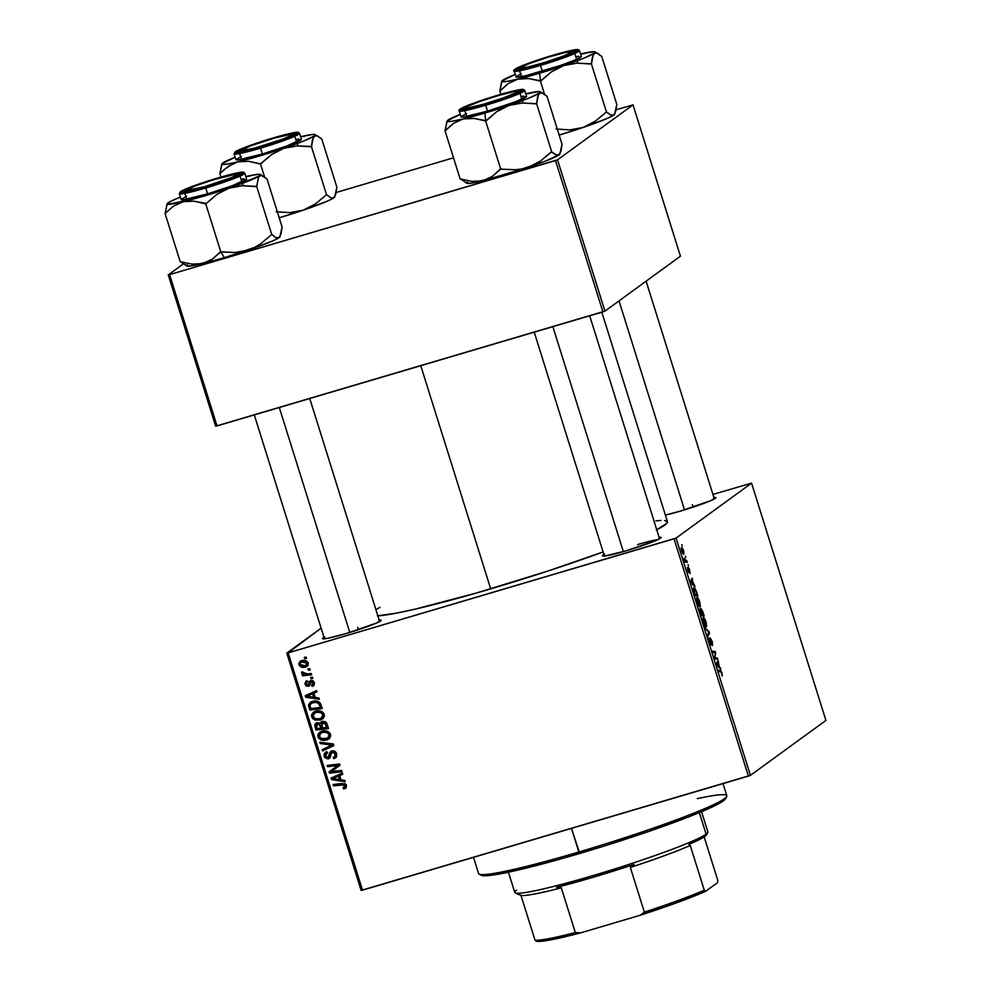 <?xml version="1.0" encoding="UTF-8"?>
<svg xmlns="http://www.w3.org/2000/svg" width="991" height="991" viewBox="0 0 991 991"><rect width="100%" height="100%" fill="white"/><g stroke="black" fill="none" stroke-linecap="round" stroke-linejoin="round"><path stroke-width="1.49" d="M657.987 539.6A28.912 2.143 -17.4 0 0 637.597 544.567A28.912 2.143 162.6 0 1 657.987 539.6M659.114 537.32A30.721 2.279 162.6 0 1 661.047 537.704A30.721 2.279 162.6 0 1 626.139 550.798L604.708 556.05L602.441 555.84L604.646 554.242M379.181 620.056A30.721 2.279 162.6 0 1 381.101 620.44A30.721 2.279 162.6 0 1 346.193 633.534L327.501 638.353L322.509 638.576L324.701 636.978M713.892 497.47A30.721 2.279 162.6 0 1 715.812 497.854A30.721 2.279 162.6 0 1 680.904 510.947L665.395 515.097A30.721 2.279 162.6 0 0 680.904 510.947L710.956 500.566L715.849 497.717L713.582 497.507M693.13 507.119L692.375 504.716L693.13 507.119M358.408 629.719L357.664 627.303L358.408 629.719M377.856 615.832A155.389 11.52 -17.4 0 0 490.694 588.865L420.766 365.704L490.694 588.865A155.389 11.52 -17.4 0 0 603.11 551.95L548.568 570.828L476.572 592.977L414.634 609.279L396.115 613.218L377.385 615.857M751.562 483.15L825.924 720.432L750.422 775.358L676.06 538.088L751.562 483.15L712.938 494.422L751.562 483.15L676.06 538.088L288.146 652.883L362.508 890.153L748.403 776.102L674.041 538.819L676.06 538.088L750.422 775.358L825.924 720.432L751.562 483.15M688.064 564.672L688.448 565.923L688.064 564.672M685.413 556.236L685.809 557.487L685.413 556.236M699.77 601.946L698.073 598.316L696.784 597.672L696.574 600.695L698.519 605.897L699.77 606.926L700.352 606.319L699.77 601.946C698.506 598.539 697.515 597.115 696.784 597.672L697.057 602.59L698.519 605.897L700.067 606.802L699.77 601.946M694.592 585.52L692.152 580.231L692.263 578.112L690.467 581.444L695.013 586.883L694.592 585.52L693.836 585.743L694.592 585.52L692.152 580.231L692.263 578.112L690.467 581.444L690.95 582.981L695.013 586.883L694.592 585.52M702.669 611.286L700.86 608.338L700.86 610.183L699.634 609.143L700.117 612.252L701.219 615.758L704.18 616.105L700.86 608.338L700.86 610.183L699.77 608.932L699.77 610.976L701.219 615.758L704.18 616.105L702.669 611.286M709.011 631.527L705.047 627.947L708.862 632.369L707.376 635.392L707.772 636.656L709.506 633.125L709.011 631.527L708.169 631.775L709.011 631.527L705.047 627.947L708.862 632.369L707.376 635.392L707.772 636.656L709.506 633.125L709.011 631.527M722.303 675.85L721.175 671.043L718.314 670.288L718.71 671.551L721.275 672.059L722.129 675.899L722.043 673.013L720.469 670.535L718.314 670.288L718.71 671.551L720.804 671.799L721.745 673.137L722.067 675.887M717.298 657.974L714.808 657.727L715.267 651.521L712.318 651.161L712.715 652.437L715.205 652.673L714.734 658.866L717.695 659.238L717.298 657.974L714.697 658.742L717.298 657.974L714.808 657.727L715.688 652.834L715.267 651.521L712.318 651.161L712.715 652.437L715.205 652.673L714.734 658.866L717.695 659.238L717.298 657.974M720.407 667.897L719.305 666.881L718.079 660.489L716.282 663.821L720.829 669.247L720.407 667.897L719.652 668.12L720.407 667.897L719.305 666.881L718.079 660.489L716.282 663.821L716.766 665.345L720.829 669.247L720.407 667.897M710.708 643.791L709.42 642.044L709.06 638.068L709.445 642.106L710.968 645.067L710.076 639.393L712.095 641.264L710.138 638.093L710.51 643.741L708.899 638.266L710.584 644.769L711.29 644.447L710.597 639.282L712.479 645.562L712.331 642.069L712.479 645.562L712.095 641.264L710.237 637.993L710.634 643.803M706.05 621.952L704.341 618.322L703.053 617.678L702.842 620.7L704.911 626.089L706.038 626.931L706.62 626.324L706.05 621.952C704.774 618.545 703.783 617.12 703.053 617.678L703.325 622.596L704.799 625.916L706.335 626.808L706.05 621.952M690.157 573.504L689.24 568.574L688.262 567.781L688.646 571.708L687.444 567.422L688.349 572.055L689.24 572.649L688.943 568.797L690.157 573.504L688.386 567.509L688.795 571.473L687.444 567.422L687.828 570.643L689.129 572.922L688.819 568.735L690.157 573.504M696.784 592.531L695.199 588.815L693.576 587.923L694.951 595.752L697.899 596.099L696.128 590.636L693.65 587.874L693.551 591.193L694.951 595.752L697.899 596.099L696.784 592.531M683.679 550.575L681.833 547.391L681.139 548.457L682.291 552.606L683.74 554.13L683.679 550.575L681.412 547.441L681.622 550.872C682.613 553.535 683.394 554.588 683.939 554.043L683.679 550.575M686.924 561.055L685.4 560.621L684.001 558.218L685.177 562.07L687.32 562.318L686.924 561.055L685.029 561.612L686.924 561.055L684.001 558.218L685.177 562.07L687.32 562.318L686.924 561.055M681.783 544.666L682.18 545.917L681.783 544.666M315.708 711.166L321.802 711.588L323.685 713.247L324.416 715.812L323.4 718.19L321.295 719.701L314.989 720.061L312.834 718.748L311.546 715.911L311.93 714.003L313.912 711.922L315.708 711.166L313.404 712.244L311.744 716.889L314.642 719.924L320.403 720.023L322.447 719.057L324.23 714.387C322.31 711.104 319.461 710.039 315.708 711.166M315.237 697.466L318.929 697.986L319.35 699.336L305.748 697.255L305.278 695.719L316.612 690.578L316.996 691.829L313.899 693.192L315.237 697.466L313.899 693.192L316.996 691.829L316.612 690.578L305.278 695.719L305.748 697.255L319.35 699.336L318.929 697.986L315.237 697.466M344.67 788.687L346.503 785.454L346.045 787.944L343.555 788.898L343.01 787.684L345.165 786.346L344.335 784.884L333.509 785.838L333.112 784.562L344.794 783.633L346.503 785.454L342.267 783.485L333.112 784.562L333.509 785.838L342.353 784.798L345.103 785.776L343.01 787.684L343.555 788.898L345.995 787.721L343.555 788.898L344.583 787.275L345.995 787.721L344.67 788.687L345.785 788.167M336.122 757.248L333.719 758.623L335.553 757.768L336.556 753.705C335.738 751.451 334.19 750.534 331.898 750.955L334.785 751.314L336.432 753.346L336.705 756.145L334.487 758.35L333.719 758.623L333.187 757.409L334.933 756.455L335.305 754.696L333.744 752.268L331.651 752.59L330.152 757.397L327.996 758.933L324.714 757.644L324.045 754.163L326.72 751.81L327.228 753.024L325.581 754.225L325.457 755.811L326.361 757.359L328.009 757.57L329.867 752.404L331.898 750.955L330.672 751.55L327.86 757.62L325.519 756.046L327.228 753.024L326.72 751.81L325.321 752.429L324.119 756.406L328.331 758.846L329.297 758.388M319.845 742.234L333.348 743.981L333.843 745.579L322.57 750.93L322.174 749.667L331.836 745.083L320.266 743.572L319.845 742.234L320.266 743.572L331.836 745.083L322.174 749.667L322.57 750.93L333.843 745.579L333.348 743.981L319.845 742.234M321.976 731.172L328.071 731.593L329.953 733.253L330.697 735.817L329.669 738.196L327.575 739.707L323.797 740.488L320.923 739.943L318.445 737.886L317.826 735.917L318.198 734.009L320.192 731.928L321.976 731.172L319.684 732.262L318.012 736.895L320.923 739.943L326.683 740.042L328.727 739.063L330.511 734.393C328.578 731.11 325.742 730.045 321.976 731.172M304.336 657.343L306.12 657.132L306.516 658.383L304.745 658.619L304.336 657.343L304.745 658.619L306.516 658.383L306.12 657.132L304.336 657.343M316.389 725.982L316.055 724.26L314.742 725.226L315.064 726.948L316.302 726.044L315.064 726.948L316.03 730.033L317.355 729.066L328.269 727.778L317.355 729.066L316.03 730.033L328.517 728.558L327.005 723.74L322.942 721.225L326.287 722.451L328.517 728.558L316.03 730.033L314.915 724.359L317.343 722.662L320.304 723.579L321.27 721.832M341.053 779.843L344.744 780.363L345.165 781.713L331.564 779.632L331.093 778.096L342.415 772.943L342.812 774.206L339.715 775.569L341.053 779.843L339.715 775.569L342.812 774.206L342.415 772.943L331.093 778.096L331.564 779.632L345.165 781.713L344.744 780.363L341.053 779.843M334.004 771.283L341.635 770.441L342.031 771.704L329.545 773.153L329.123 771.828L338.104 765.411L327.525 766.712L327.129 765.436L339.603 763.974L340.024 765.3L331.068 771.729L334.004 771.283L331.068 771.729L340.024 765.3L339.603 763.974L327.129 765.436L327.525 766.712L338.104 765.411L329.123 771.828L329.545 773.153L342.031 771.704L341.635 770.441L334.004 771.283M313.974 685.301L312.115 686.441L313.429 685.846L314.407 683.158L313.912 685.376L312.115 686.441L311.57 685.239L313.267 683.307L311.632 681.498L309.192 685.945L306.355 686.131L304.918 683.319L306.306 681.04L307.371 682.043L306.157 684.025L307.297 685.19L308.511 684.769L310.629 680.408L312.995 680.693L314.258 682.551L310.84 680.334L307.792 685.153L306.207 684.199L307.371 682.043L306.826 680.829L305.909 681.288M320.242 703.139L322.236 708.553L309.762 710.027L308.498 705.059L310.294 702.322L315.497 701.009L320.242 703.139C317.975 701.021 315.349 700.439 312.351 701.405L310.096 702.458L308.486 705.443L309.762 710.027L322.236 708.553L320.242 703.139M301.598 660.687L305.352 660.563L307.061 661.431L308.226 663.338L307.792 665.58L303.717 667.364L299.976 666.324L298.799 663.313L301.598 660.687L300 661.443L298.91 664.676C300.422 667.24 302.676 668.021 305.637 667.005L307.037 666.348L308.139 663.016C306.64 660.539 304.46 659.758 301.598 660.687M307.966 668.913L309.749 668.702L310.146 669.953L308.362 670.189L307.966 668.913L308.362 670.189L310.146 669.953L309.749 668.702L307.966 668.913M307.619 673.905L311.261 673.521L311.657 674.784L302.577 675.85L302.181 674.586L304.064 674.375L301.933 673.546L301.537 671.985L303.035 672.084L304.472 673.868L307.619 673.905L301.537 671.985L301.487 672.926L304.064 674.375L302.181 674.586L302.577 675.85L311.657 674.784L311.261 673.521L307.619 673.905M310.617 677.348L312.4 677.138L312.784 678.389L311.013 678.624L310.617 677.348L311.013 678.624L312.784 678.389L312.4 677.138L310.617 677.348M286.783 653.143L321.121 628.158L288.146 652.883L674.041 538.819L748.403 776.102L750.422 775.358L361.145 890.413L286.783 653.143L288.146 652.883L362.508 890.153L361.145 890.413L286.783 653.143M633.026 104.885L680.445 256.198L604.944 311.124L557.524 159.824L633.026 104.885L616.105 109.753L633.026 104.885L557.524 159.824L169.61 274.618L217.029 425.919L602.912 311.868L555.505 160.567L557.524 159.824L604.944 311.124L680.445 256.198L633.026 104.885M215.666 426.18L168.247 274.879L183.174 264.015L168.247 274.879L169.61 274.618L555.505 160.567L602.912 311.868L604.944 311.124L215.666 426.18L217.029 425.919L169.61 274.618L168.247 274.879L215.666 426.18M453.506 157.804L336.16 192.489L453.506 157.804M656.76 529.801A155.389 11.52 -17.4 0 0 667.451 521.675L601.81 312.19M378.872 620.093L381.139 620.304L376.246 623.153L346.193 633.534A30.721 2.279 162.6 0 1 322.645 638.761A30.721 2.279 162.6 0 1 324.007 637.349M658.817 537.357L660.502 537.271L660.539 538.2L656.191 540.417L626.139 550.798A30.721 2.279 162.6 0 1 602.578 556.025A30.721 2.279 162.6 0 1 603.94 554.613M655.844 520.882L660.972 520.436M664.552 520.473L667.488 521.91L666.819 523.298L656.376 529.999M375.911 609.651L379.987 607.334M306.281 657.628L304.745 658.619L306.281 657.628M322.224 721.374L320.304 723.579L321.629 722.612L320.304 723.579L315.757 723.306L314.742 725.226L316.513 722.91M316.724 722.662L316.265 725.561M323.177 722.03L325.358 721.671M318 723.38L319.622 722.947M320.985 728.137L317.083 728.596L316.414 726.453L318.668 723.046L316.736 724.297L320.217 723.48L319.213 724.21L320.341 726.106L321.58 725.201L320.341 726.106L320.985 728.137L322.211 727.233L320.985 728.137L319.213 724.21L316.414 724.619L317.083 728.596L320.985 728.137M320.539 723.244L318.668 723.046L317.343 724.012M326.658 727.468L322.434 727.964L321.604 725.313L323.908 721.671L321.914 722.947L325.469 723.913L326.696 723.021L325.469 723.913L325.915 725.127L327.154 724.223L325.915 725.127L326.658 727.468L327.885 726.576L326.658 727.468L324.875 723.12L321.703 723.12L322.434 727.964L326.658 727.468M325.172 721.621L322.583 722.625M329.346 738.53L326.683 740.042L327.996 739.075L322.236 738.976L320.923 739.943L322.025 738.877M319.288 735.966L318.012 736.895L319.288 735.966M320.031 732.213L319.263 735.694L320.39 731.816M321.753 738.741L325.122 739.521L328.901 738.741M319.337 733.501L319.152 734.95M321.728 732.436L327.451 731.358M330.548 734.43L328.913 737.267M327.736 731.432L323.561 731.507L322.248 732.46C325.172 731.519 327.451 732.262 329.086 734.703L327.848 738.06L321.518 738.679L319.412 736.524L320.638 733.229L323.561 731.507L320.638 733.229M329.086 734.703L330.288 733.836L329.086 734.703L327.067 732.622L323.19 732.238L320.415 733.402L319.275 735.83L320.836 738.32L324.54 739.125L328.132 737.824L329.086 734.703M327.848 738.06L330.548 734.529M333.756 745.294L322.57 750.93L323.896 749.964L323.586 748.985L323.896 749.964L333.756 745.294M331.799 743.981L333.162 744.117L331.836 745.083L333.162 744.117L330.437 743.82L329.111 744.774L330.437 743.82L321.592 742.618L320.266 743.572L321.542 742.445L331.39 743.931M334.896 756.344L333.187 757.409L333.719 758.623L335.045 757.657L334.648 756.752L335.045 757.657L336.531 757.025M334.45 751.141L332.394 752.181L335.144 754.04L336.358 753.16L335.144 754.04L334.822 756.579L333.571 757.31M334.822 756.579L336.147 755.613L336.469 753.073M329.892 757.805L328.331 758.846L330.474 756.666L331.465 752.813L332.79 751.847M331.465 752.813L332.394 752.181M328.331 758.846L329.644 757.88L327.141 757.681M325.395 755.476L324.119 756.406L325.395 755.476L325.605 752.64M325.382 755.204L326.522 751.562M327.575 752.479L326.956 753.098M329.185 756.653L327.86 757.62M328.764 756.839L330.09 755.873L330.647 753.358L329.322 754.312L331.415 751.128M331.737 750.794L329.73 756.381M330.895 752.231L330.647 753.358M327.03 757.62L330.028 757.756M333.719 751.215L334.636 751.166M336.63 753.73L336.259 755.489M345.97 786.259L344.075 787.498M345.661 786.433L346.416 784.822M346.28 784.922L345.103 785.776L346.28 784.922M345.103 783.77L342.353 784.798L343.679 783.831L334.834 784.872L333.509 785.838L334.685 784.377L345.277 783.794M344.781 780.487L332.889 778.666L331.564 779.632L332.889 778.666L344.781 780.487M332.852 778.53L332.518 777.452L332.852 778.53M342.713 773.872L339.715 775.569L342.713 773.872M339.802 775.495L332.679 778.653L339.802 775.495M334.685 777.724L335.379 777.786M339.455 779.558L332.679 778.653L338.377 776.151L339.455 779.558L340.681 778.666L339.455 779.558L338.377 776.151L332.679 778.653L339.455 779.558M335.838 766.823L330.449 770.862L330.858 772.187L341.784 770.924L330.858 772.187L329.545 773.153L330.858 772.187L330.449 770.862L329.123 771.828L335.515 767.071M339.43 764.457L334.847 765.882L336.172 764.916L328.851 765.746L327.525 766.712L328.69 765.263L339.43 764.457M335.317 768.843L331.068 771.729L335.317 768.843M306.826 680.829L305.104 684.459L306.108 683.728L305.104 684.459L308.374 686.354L309.675 685.413L308.374 686.354L310.654 682.031L312.797 680.557L311.323 681.548L313.168 682.811L314.11 682.118L311.57 685.239L312.115 686.441L313.441 685.475L312.983 684.484L314.172 685.227M314.42 683.22L311.57 685.239M310.654 682.031L311.323 681.56M310.939 681.746L311.979 681.077M308.374 686.354L309.118 686.007M306.281 682.849L306.665 680.891M308.052 681.399L307.371 682.043M308.461 684.831L307.792 685.153M309.96 683.592L310.22 682.601L308.895 683.567L310.22 682.601L310.79 680.458L309.465 681.424L310.877 680.322L309.465 681.424M313.664 683.963L314.283 683.443M306.293 682.935L306.752 680.78M310.072 683.27L310.914 680.272M318.966 698.11L307.074 696.289L305.748 697.255L307.074 696.289L318.966 698.11M307.037 696.153L306.702 695.075L307.037 696.153M316.897 691.495L313.899 693.192L316.897 691.495M313.986 693.118L306.863 696.277L313.986 693.118M308.87 695.348L309.564 695.422M313.639 697.181L306.863 696.277L312.561 693.774L313.639 697.181L314.865 696.289L313.639 697.181L312.561 693.774L306.863 696.277L313.639 697.181M322.001 707.772L311.075 709.06L309.762 710.027L310.926 708.577L322.001 707.772M310.072 706.112L308.82 707.029L310.072 706.112M310.146 706.063L309.811 704.477L308.486 705.443L310.815 702.024M311.025 701.814L309.886 703.721L310.022 705.666M312.239 702.532L315.225 701.43L318.978 701.863M318.173 701.578L313.998 701.715L312.673 702.681C316.129 701.566 318.532 702.631 319.882 705.852L320.39 707.463L321.617 706.571L320.39 707.463L310.815 708.59L309.96 705.134L311.001 703.437L313.998 701.715L311.001 703.437M319.882 705.852L321.109 704.96L319.882 705.852L318.21 703.152L315.485 702.322L311.323 703.226L309.948 705.332L310.815 708.59L320.39 707.463L319.882 705.852M323.078 718.512L320.403 720.023L321.728 719.07L315.968 718.971L314.642 719.924L315.757 718.871M313.02 715.948L311.744 716.889L313.02 715.948M313.007 715.713L314.122 711.811M315.485 718.735L318.854 719.516L322.62 718.735M313.763 712.207L313.069 715.923M313.069 713.495L312.871 714.945M315.46 712.43L316.971 711.6M321.468 711.427L317.293 711.488L315.968 712.455C318.904 711.513 321.183 712.256 322.818 714.697L321.58 718.054L320.068 718.76L315.249 718.673L313.131 716.518L314.358 713.21L317.293 711.488L321.183 711.352M324.268 714.424L323.995 715.762M323.834 716.059L322.645 717.261M317.293 711.488L314.358 713.21M322.818 714.697L324.02 713.83L322.818 714.697L320.799 712.616L316.922 712.232L314.135 713.396L313.007 715.824L314.568 718.314L318.272 719.119L321.864 717.818L322.818 714.697M321.58 718.054L324.28 714.523M307.619 665.803L305.637 667.005L306.962 666.051L302.503 666.039M299.926 663.933L298.91 664.676L299.926 663.933M300.112 663.227L300.756 660.997M302.28 665.952L305.042 666.398L308.164 665.518M301.128 660.638L300.149 663.375M300.323 661.703L300.124 662.347M304.051 666.386L305.042 666.398M302.106 661.517L306.12 660.811M308.325 663.45L307.582 664.329M306.046 660.811L301.982 661.938L307.061 663.326L305.117 665.803L300 664.404L300.731 662.521L303.308 660.985L300.731 662.521M307.061 663.326L307.99 662.645L307.061 663.326L305.662 662L303.37 661.703L300.781 662.483L299.926 663.97L300.892 665.543L303.704 666.063L306.244 665.308L307.061 663.326M306.33 665.234L308.263 663.586M309.91 669.198L308.362 670.189L309.91 669.198M311.409 674.004L303.903 674.896L302.577 675.85L303.754 674.413L311.409 674.004M304.708 673.917L304.064 674.375L304.708 673.917M302.676 672.059L301.487 672.926L302.676 672.059M312.549 677.633L311.013 678.624L312.549 677.633M712.665 652.289L715.267 651.521L712.665 652.289M714.486 656.5L715.143 656.302L714.486 656.5M714.461 658.024L715.477 657.714L714.461 658.024M717.199 662.124L718.475 661.74L717.199 662.124M716.741 662.967L717.967 662.607L716.741 662.967M718.586 667.092L719.305 666.881L718.586 667.092M718.822 666.386L716.543 664.664L717.757 662.979L716.543 663.338L717.757 662.979L718.822 666.386L718.079 666.609L718.822 666.386L716.827 664.577L717.757 662.979L718.822 666.386M718.562 671.105L720.469 670.535L718.562 671.105M708.268 633.484L709.506 633.125L708.268 633.484M705.951 625.556L704.229 624.925L703.424 618.954L702.656 619.177L704.118 619.078L705.666 621.815L706.162 625.21L704.663 624.801L703.424 618.954L705.741 622.063L705.951 625.556L704.812 625.928M703.424 618.954L702.656 619.152M702.086 614.631L700.86 614.618L699.646 610.345L700.711 610.642L702.086 614.631L700.971 614.965L702.086 614.631L701.17 614.531L700.179 610.183L702.086 614.631M703.437 614.792L701.009 615.101L702.433 614.68L700.773 609.738L701.789 610.047L703.437 614.792L701.133 615.473L703.437 614.792L702.433 614.68L701.244 609.601L703.437 614.792M691.384 579.747L692.659 579.363L691.384 579.747M690.925 580.59L692.152 580.231L690.925 580.59M692.771 584.727L693.502 584.504L692.771 584.727M693.006 584.021L691.049 583.08L691.805 582.857L690.727 582.287L691.495 581.457L690.554 581.742L691.941 580.602L690.727 580.961L691.941 580.602L693.006 584.021L692.263 584.232L693.006 584.021L691.012 582.2L691.941 580.602L693.006 584.021M694.022 589.125L695.546 590.264L697.156 594.786L694.902 594.526L694.022 589.125C694.679 588.555 695.558 589.905 696.661 593.175L697.156 594.786L694.864 595.467L697.156 594.786L694.592 594.612L693.551 591.193L694.022 589.125L693.254 589.36L694.183 589.05L693.254 589.323M699.683 605.551L697.961 604.919L697.156 598.948L696.388 599.171L697.85 599.06L699.398 601.81L699.894 605.204L698.395 604.795L697.156 598.948L699.473 602.045L699.683 605.551L698.531 605.922M697.156 598.948L696.388 599.146M683.567 552.78L681.61 550.835L681.808 548.692L681.176 548.878L682.514 548.927L683.468 550.723L683.567 552.78L681.858 550.773L681.808 548.692L683.468 550.723L683.517 552.817L682.564 553.114M684.917 561.253L686.057 560.906L684.917 561.253M681.808 548.692L681.176 548.853M473.487 857.351L478.554 873.554A130.094 9.65 -17.4 0 0 578.855 852A130.094 9.65 162.6 0 1 479.111 874.124L481.366 875.301A128.285 9.514 -17.4 0 0 579.723 853.474L571.46 828.402L578.855 852A130.094 9.65 -17.4 0 0 726.837 795.748L723.021 783.596M725.685 798.201L723.405 800.852L716.505 804.878L690.083 816.336L650.443 830.854L603.618 846.215L556.731 860.077L516.918 870.321L490.26 875.4L483.212 875.734L480.784 874.545M697.429 798.61A130.094 9.65 162.6 0 1 726.7 796.541A130.094 9.65 162.6 0 1 578.855 852L579.723 853.474A128.285 9.514 -17.4 0 0 725.523 798.783L726.7 796.541M576.242 854.23L579.723 853.474M272.129 138.455A30.721 2.279 162.6 0 1 295.776 133.55A30.721 2.279 162.6 0 1 260.868 146.643L237.766 151.97L237.183 151.685L239.376 150.099L250.141 145.665L282.708 135.519L295.814 133.413L287.291 137.761L260.868 146.643A30.721 2.279 162.6 0 1 237.32 151.871A30.721 2.279 162.6 0 1 272.129 138.455L272.129 138.455M241.358 156.454L235.883 159.65L238.422 159.873L262.367 154.001A34.326 2.552 -17.4 0 1 235.895 159.7L234.062 153.853L244.443 152.503L260.534 148.167L260.41 146.99C251.057 149.852 231.275 154.906 235.363 151.759C240.293 148.353 263.73 140.635 272.587 138.121L248.791 145.925L234.768 152.441L240.169 152.193L254.452 148.7L289.013 137.365L297.647 133.351L297.597 132.348L272.587 138.121C281.952 135.247 301.722 130.193 297.647 133.351C292.704 136.758 269.267 144.475 260.41 146.99L260.534 148.167A34.326 2.552 162.6 0 1 234.062 153.853L235.437 151.635C241.197 148.415 253.585 143.893 272.612 138.108C297.721 130.899 297.833 132.422 298.303 132.336L299.579 133.314A34.326 2.552 162.6 0 1 260.534 148.167L262.367 154.001L260.534 148.167L283.649 140.635L295.145 136.101L299.579 133.314L301.413 139.161A34.326 2.552 -17.4 0 1 262.367 154.001L286.944 145.95L301.425 139.211M334.599 196.565L333.843 197.791A48.881 3.63 -17.4 0 0 334.648 197.011L336.866 187.15L321.778 139.013L336.866 187.15L335.838 194.001L333.843 197.791L330.647 197.766L326.51 194.682L311.422 146.532L312.45 139.694L314.444 135.891L317.64 135.916L321.778 139.013L315.088 134.59A48.881 3.63 162.6 0 1 314.444 135.891L303.828 140.97L283.785 148.303L297.139 145.888L311.422 146.532L326.51 194.682L315.423 203.923L303.184 210.203L289.843 212.631L276.167 211.764L289.843 212.631L303.184 210.203L279.09 217.847M304.671 136.275L300.657 136.733M264.547 176.844L260.46 163.837L271.559 154.596L283.785 148.303L238.001 161.843L248.766 161.298L260.46 163.837L264.547 176.844M221.699 164.419L219.977 173.512A56.115 4.162 -17.4 0 0 220.336 173.487A56.115 4.162 162.6 0 1 219.977 173.512L228.376 166.228L238.001 161.843L248.766 161.298L259.976 163.949A56.115 4.162 -17.4 0 0 261.079 163.626L271.559 154.596L283.785 148.303A48.881 3.63 162.6 0 1 238.001 161.843A48.881 3.63 162.6 0 1 222.058 163.75L219.853 173.598L220.931 177.055L219.853 173.598L224.189 169.572L232.959 163.602L238.001 161.843L226.877 164.134L222.925 164.432L222.083 163.701L235.127 157.235A48.881 3.63 162.6 0 0 222.864 162.958L224.325 162.499M334.995 196.342L332.282 198.757L326.931 201.322L303.184 210.203A48.881 3.63 -17.4 0 0 333.843 197.791L330.647 197.766L326.634 194.583L315.423 203.923L303.184 210.203A48.881 3.63 -17.4 0 1 279.214 217.809M315.088 134.59A48.881 3.63 162.6 0 0 300.645 136.696L312.784 134.454L315.2 134.665L314.444 135.891A48.881 3.63 162.6 0 1 283.785 148.303L297.139 145.888L310.815 146.742A56.115 4.162 -17.4 0 0 311.546 146.445L313.292 137.34L315.918 135.433M298.886 138.988L295.826 139.471M260.46 163.837L261.079 163.626A56.115 4.162 162.6 0 1 259.976 163.949L260.46 163.837M311.422 146.532L311.546 146.445A56.115 4.162 162.6 0 1 310.815 146.742L311.422 146.532M222.058 163.75A48.881 3.63 162.6 0 1 222.864 162.958M258.577 147.312L258.577 147.027A27.104 2.007 162.6 0 1 240.664 150.496A27.104 2.007 162.6 0 1 274.42 138.083L291.379 134.231L292.196 134.788L291.119 135.532L282.571 139.198L253.919 148.316L240.714 150.756L250.426 145.912L274.42 138.083A27.104 2.007 162.6 0 1 292.246 134.33A27.104 2.007 162.6 0 1 258.577 147.027L258.577 147.312M209.844 185.367L209.782 185.106A27.104 2.007 162.6 0 1 185.887 190.346A27.104 2.007 162.6 0 1 213.672 179.693L194.855 186.06L186.048 190.656L204.79 186.593L232.105 177.352L237.518 174.527L236.304 174.094L213.672 179.693A27.104 2.007 162.6 0 1 237.468 174.181A27.104 2.007 162.6 0 1 209.782 185.106L209.844 185.367M349.798 632.456L279.301 407.512L349.798 632.456M279.834 236.415L279.066 237.642A48.881 3.63 -17.4 0 0 279.883 236.861L282.088 227.001L281.06 233.851L279.066 237.642L275.87 237.617L271.868 234.433L260.645 243.774L254.786 247.329L241.841 251.739L235.065 252.482L220.299 251.937L212.247 259.196L202.622 263.594A48.881 3.63 -17.4 0 0 224.325 257.697L220.857 251.801L224.325 257.697L202.622 263.594L191.87 264.126L180.164 261.599L165.076 213.449L173.598 206.078L183.224 201.693L193.988 201.148L206.301 203.477L216.794 194.434L229.02 188.154L242.374 185.726L256.657 186.382L258.515 177.191L261.153 175.283L267 178.863L282.088 227.001L267 178.863L260.323 174.441A48.881 3.63 162.6 0 1 259.679 175.741L234.656 186.209L193.381 199.08L168.148 204.282L167.318 203.551L169.659 201.842L180.35 197.085A48.881 3.63 162.6 0 0 168.098 202.808L169.56 202.35M217.363 178.306A30.721 2.279 162.6 0 1 241.011 173.4A30.721 2.279 162.6 0 1 206.103 186.494L182.988 191.82L182.406 191.523L184.611 189.938L195.363 185.515L227.942 175.357L241.048 173.264L228.091 179.284L206.103 186.494A30.721 2.279 162.6 0 1 182.555 191.721A30.721 2.279 162.6 0 1 217.363 178.306L217.363 178.306M186.581 196.305L181.118 199.488L183.645 199.724L207.59 193.852A34.326 2.552 -17.4 0 1 181.13 199.55L179.297 193.703L189.677 192.353L205.756 188.005L205.632 186.828C196.28 189.702 176.497 194.756 180.585 191.61C185.515 188.203 208.952 180.486 217.822 177.971L194.013 185.775L179.99 192.291L185.404 192.043L199.674 188.55L234.235 177.216L242.869 173.202L243.464 172.508L242.832 172.199L217.822 177.971C227.174 175.097 246.957 170.043 242.869 173.202C237.939 176.609 214.502 184.314 205.632 186.828L205.756 188.005A34.326 2.552 162.6 0 1 179.297 193.703L180.672 191.486C186.419 188.253 198.807 183.744 217.834 177.959C242.944 170.749 243.055 172.273 243.538 172.186L244.814 173.165A34.326 2.552 162.6 0 1 205.756 188.005L207.59 193.852L205.756 188.005L228.871 180.486L240.367 175.952L244.814 173.165L246.648 179.012A34.326 2.552 -17.4 0 1 207.59 193.852L232.179 185.8L246.648 179.061M249.893 176.125L245.879 176.584M280.23 236.192L277.505 238.608L272.153 241.172L248.419 250.054A48.881 3.63 -17.4 0 0 279.066 237.642L275.87 237.617L271.745 234.533L256.657 186.382L271.745 234.533L260.645 243.774L254.786 247.329L224.325 257.697A48.881 3.63 -17.4 0 0 248.419 250.054L235.065 252.482L220.782 251.825L205.694 203.688L220.782 251.825L212.247 259.196L207.664 261.835L191.498 265.885L186.729 265.935L187.485 264.708M166.934 204.27L165.2 213.362A56.115 4.162 -17.4 0 0 165.559 213.338A56.115 4.162 162.6 0 1 165.2 213.362L173.598 206.078L183.224 201.693L193.988 201.148L205.211 203.799A56.115 4.162 -17.4 0 0 206.301 203.477L216.794 194.434L229.02 188.154A48.881 3.63 162.6 0 1 183.224 201.693A48.881 3.63 162.6 0 1 167.281 203.601L165.076 213.449L180.164 261.599L191.87 264.126L202.622 263.594A48.881 3.63 -17.4 0 1 186.841 266.009L180.288 261.5L186.023 265.167M260.323 174.441A48.881 3.63 162.6 0 0 245.867 176.547L258.019 174.305L260.435 174.515L259.679 175.741A48.881 3.63 162.6 0 1 229.02 188.154L242.374 185.726L256.05 186.593A56.115 4.162 -17.4 0 0 256.78 186.296L258.515 177.191L261.153 175.283M244.12 178.838L241.061 179.321M205.694 203.688L206.301 203.477A56.115 4.162 162.6 0 1 205.211 203.799L205.694 203.688M256.657 186.382L256.78 186.296A56.115 4.162 162.6 0 1 256.05 186.593L256.657 186.382M167.281 203.601A48.881 3.63 162.6 0 1 168.098 202.808M544.505 62.52L563.309 56.153L572.241 51.941L566.047 52.325L548.382 57.106A27.104 2.007 162.6 0 1 572.191 51.582A27.104 2.007 162.6 0 1 544.505 62.52A27.104 2.007 162.6 0 1 520.609 67.747A27.104 2.007 162.6 0 1 548.382 57.106L529.566 63.474L520.647 67.685L526.828 67.289L544.505 62.52M619.016 300.88L684.508 509.87L619.016 300.88M614.544 113.829L613.788 115.055A48.881 3.63 -17.4 0 0 614.593 114.262L616.798 104.414L601.71 56.264L616.798 104.414L615.783 111.252L613.788 115.055L610.58 115.03L606.455 111.933L591.367 63.796L592.395 56.958L594.389 53.155L583.773 58.234L563.73 65.567L517.946 79.107A48.881 3.63 162.6 0 1 502.003 81.014L499.786 90.862L500.876 94.318L499.786 90.862L508.321 83.492L517.946 79.107L523.223 78.363L528.698 78.562L540.405 81.089L544.48 94.108L540.405 81.089L551.504 71.847L563.73 65.567A48.881 3.63 162.6 0 1 539.637 73.21L540.467 81.051A56.115 4.162 -17.4 0 0 541.012 80.89L551.504 71.847L563.73 65.567L577.084 63.139L591.367 63.796L606.455 111.933L595.356 121.187L583.129 127.467L569.775 129.895L556.1 129.028L569.775 129.895L583.129 127.467L559.035 135.11M552.074 55.719L570.766 50.9L575.176 50.392L575.214 51.309L562.801 56.698L540.813 63.907A30.721 2.279 162.6 0 1 517.265 69.135A30.721 2.279 162.6 0 1 552.074 55.719A30.721 2.279 162.6 0 1 575.721 50.814A30.721 2.279 162.6 0 1 540.813 63.907L522.108 68.726L517.698 69.234L517.674 68.317L530.074 62.928L552.074 55.719M521.291 73.718L515.828 76.902A34.326 2.552 -17.4 0 0 542.3 71.265L540.467 65.418L563.582 57.899L575.077 53.365L579.524 50.578A34.326 2.552 162.6 0 1 540.467 65.418L542.3 71.265A34.326 2.552 -17.4 0 0 581.358 56.425L579.524 50.578L578.249 49.6C577.765 49.686 577.654 48.163 552.544 55.372L552.532 55.385C561.885 52.511 581.667 47.457 577.58 50.603C572.649 54.01 549.212 61.727 540.343 64.242L540.467 65.418A34.326 2.552 162.6 0 1 514.007 71.104L524.388 69.766L540.467 65.418L540.343 64.242L575.796 51.643L578.174 49.922L577.542 49.612L563.99 52.189L540.157 59.237L517.079 67.97L515.295 69.011L515.332 70.014L520.114 69.457L540.343 64.242C530.99 67.115 511.207 72.17 515.295 69.011C520.238 65.604 543.663 57.899 552.532 55.385L552.569 55.372C536.057 60.34 524.14 64.576 516.807 68.094C513.957 69.766 513.028 70.77 514.007 71.104L516.472 77.224L525.503 75.774L561.228 65.22L575.895 59.658L581.358 56.475M584.603 53.526L580.59 53.985M595.034 51.854A48.881 3.63 162.6 0 0 580.577 53.96L594.327 51.693L595.145 51.928L594.389 53.155L597.585 53.18L601.587 56.363L595.034 51.854A48.881 3.63 162.6 0 1 594.389 53.155A48.881 3.63 162.6 0 1 563.73 65.567L577.084 63.139L590.76 64.006A56.115 4.162 -17.4 0 0 591.491 63.709L593.225 54.604L595.864 52.696M614.94 113.606L612.227 116.021L606.864 118.573L583.129 127.467A48.881 3.63 -17.4 0 0 613.788 115.055L610.58 115.03L606.579 111.847L595.356 121.187L583.129 127.467A48.881 3.63 -17.4 0 1 559.147 135.073M501.644 81.683L499.91 90.776A56.115 4.162 -17.4 0 0 500.269 90.751L508.321 83.492L517.946 79.107L506.81 81.398L502.858 81.683L502.028 80.952L515.06 74.498A48.881 3.63 162.6 0 0 502.809 80.221L504.27 79.763M578.831 56.239L575.771 56.735M502.003 81.014A48.881 3.63 162.6 0 1 502.809 80.221M539.922 81.212A56.115 4.162 -17.4 0 0 540.467 81.051L539.637 73.21A48.881 3.63 162.6 0 1 517.946 79.107L528.698 78.562L541.012 80.89A56.115 4.162 162.6 0 1 540.467 81.051A56.115 4.162 162.6 0 1 539.922 81.212M590.76 64.006L591.491 63.709A56.115 4.162 162.6 0 1 590.76 64.006M483.744 104.129L468.656 107.796L465.881 107.858L467.046 106.681L479.855 101.466L499.588 95.186A27.104 2.007 162.6 0 1 517.413 91.432A27.104 2.007 162.6 0 1 483.744 104.129A27.104 2.007 162.6 0 1 465.832 107.598A27.104 2.007 162.6 0 1 499.588 95.186L514.688 91.531L517.451 91.457L516.299 92.634L503.478 97.861L483.744 104.129M552.854 326.658L623.351 551.603L552.854 326.658M502.598 108.13L508.965 105.418A48.881 3.63 162.6 0 1 484.859 113.061L485.701 120.902A56.115 4.162 -17.4 0 0 486.247 120.741L496.726 111.698L508.965 105.418L522.307 102.99L536.602 103.646L551.69 151.784L540.591 161.025L528.352 167.318L521.774 169.003L515.01 169.746L500.715 169.089L485.64 120.939L496.726 111.698L502.598 108.13M497.296 95.57L515.989 90.751L520.411 90.243L520.436 91.16L508.036 96.548L486.036 103.758A30.721 2.279 162.6 0 1 462.487 108.985A30.721 2.279 162.6 0 1 497.296 95.57A30.721 2.279 162.6 0 1 520.944 90.664A30.721 2.279 162.6 0 1 486.036 103.758L467.343 108.576L462.933 109.084L462.896 108.168L475.308 102.779L497.296 95.57M466.526 113.569L461.05 116.752L463.59 116.988L487.535 111.116L485.701 105.269L508.817 97.737L520.312 93.216L524.747 90.429A34.326 2.552 162.6 0 1 485.701 105.269L487.535 111.116A34.326 2.552 -17.4 0 0 526.58 96.276L524.747 90.429L523.471 89.45C523 89.537 522.889 88.013 497.779 95.223L497.767 95.223C507.119 92.361 526.89 87.307 522.814 90.454C517.872 93.86 494.435 101.578 485.578 104.092L485.701 105.269A34.326 2.552 162.6 0 1 459.229 110.955L469.61 109.617L485.701 105.269L485.578 104.092L509.386 96.288L521.018 91.494L522.814 90.454L522.777 89.463L509.213 92.039L485.379 99.088L462.314 107.821L459.935 109.555L465.336 109.307L485.578 104.092C476.225 106.966 456.442 112.02 460.53 108.861C465.46 105.455 488.897 97.737 497.767 95.223L497.792 95.223C481.279 100.19 469.362 104.427 462.029 107.945C459.18 109.617 458.251 110.62 459.229 110.955L461.063 116.802A34.326 2.552 -17.4 0 0 487.535 111.116L517.067 101.181L526.593 96.325M559.766 153.679L559.011 154.906A48.881 3.63 -17.4 0 0 559.816 154.113L562.033 144.265L546.945 96.115L562.033 144.265L561.005 151.103L559.011 154.906L544.096 161.669L521.774 169.003L515.01 169.746L500.232 169.201L492.193 176.46L482.567 180.845L471.803 181.39L460.109 178.851L445.021 130.713L453.544 123.342L463.169 118.945L473.933 118.412L485.64 120.939L500.715 169.089L492.193 176.46L487.609 179.086L471.443 183.137L466.674 183.199L467.43 181.972M560.163 153.456L557.537 155.364L551.07 151.995L540.591 161.025L528.352 167.318A48.881 3.63 -17.4 0 0 559.011 154.906L555.815 154.881L551.69 151.784L536.602 103.646L537.618 96.796L539.612 93.005L528.996 98.072L508.965 105.418L463.169 118.945A48.881 3.63 162.6 0 1 447.226 120.865L445.021 130.713L460.109 178.851L471.803 181.39L482.567 180.845A48.881 3.63 -17.4 0 0 528.352 167.318L482.567 180.845A48.881 3.63 -17.4 0 1 466.786 183.273L460.233 178.764L465.968 182.431M529.838 93.377L525.825 93.835M540.256 91.705A48.881 3.63 162.6 0 0 525.812 93.811L539.562 91.544L540.392 92.274L539.612 93.005L542.808 93.03L546.821 96.214L540.256 91.705A48.881 3.63 162.6 0 1 539.612 93.005A48.881 3.63 162.6 0 1 508.965 105.418L522.307 102.99L535.982 103.857A56.115 4.162 -17.4 0 0 536.726 103.559L538.46 94.455L541.086 92.547M446.867 121.534L445.145 130.626A56.115 4.162 -17.4 0 0 445.504 130.601L453.544 123.342L463.169 118.945L452.045 121.249L448.093 121.534L447.251 120.803L460.295 114.337A48.881 3.63 162.6 0 0 448.031 120.072L449.505 119.614M524.053 96.09L520.993 96.585M447.226 120.865A48.881 3.63 162.6 0 1 448.031 120.072M485.144 121.063A56.115 4.162 -17.4 0 0 485.701 120.902L484.859 113.061A48.881 3.63 162.6 0 1 463.169 118.945L473.933 118.412L486.247 120.741A56.115 4.162 162.6 0 1 485.701 120.902A56.115 4.162 162.6 0 1 485.144 121.063M535.982 103.857L536.726 103.559A56.115 4.162 162.6 0 1 535.982 103.857M515.196 892.866L517.451 894.043A99.373 7.371 -17.4 0 0 519.643 894.415L521.018 895.53A97.564 7.234 -17.4 0 0 561.315 887.849L556.521 887.391A99.373 7.371 -17.4 0 0 634.079 864.462L630.363 867.447A97.564 7.234 -17.4 0 0 690.269 845.496L688.894 844.394A99.373 7.371 -17.4 0 0 704.948 836.367L706.1 834.149A101.181 7.507 162.6 0 1 606.703 871.448A101.181 7.507 162.6 0 1 515.196 892.866A101.181 7.507 162.6 0 1 516.534 890.178M508.433 872.204L514.763 892.42A101.181 7.507 -17.4 0 0 603.123 872.551A101.181 7.507 -17.4 0 0 706.1 834.149L699.349 812.608L706.1 834.149A101.181 7.507 -17.4 0 0 707.871 831.907L701.529 811.691M706.682 834.174L702.458 837.94L688.894 844.394L690.269 845.496A97.564 7.234 162.6 0 1 630.363 867.447L644.361 912.141L640.136 915.275L580.639 932.865L575.325 932.556L561.315 887.849L556.521 887.391L593.646 877.134L634.079 864.462L630.363 867.447L644.361 912.141A97.564 7.234 -17.4 0 0 704.279 890.203L690.269 845.496L704.279 890.203A97.564 7.234 162.6 0 1 644.361 912.141L640.136 915.275L580.639 932.865L551.107 939.802L536.49 941.264A95.755 7.098 -17.4 0 0 580.639 932.865L575.325 932.556L561.315 887.849A97.564 7.234 162.6 0 1 521.018 895.53L535.029 940.224L536.49 941.264L535.029 940.224A97.564 7.234 -17.4 0 0 575.325 932.556A97.564 7.234 162.6 0 1 535.029 940.224L521.018 895.53L517.029 893.585M707.772 832.514A101.181 7.507 162.6 0 1 706.1 834.149L704.948 836.367A99.373 7.371 -17.4 0 0 706.583 834.769L707.772 832.514M704.155 836.912L717.781 880.38L717.385 882.77L705.741 891.243L704.279 890.203L705.741 891.243L700.092 893.696L640.136 915.275A95.755 7.098 -17.4 0 0 705.741 891.243L717.385 882.77L717.781 880.38L704.155 836.912M334.5 756.864L335.825 755.898M331.824 752.454L333.149 751.488M328.355 757.384L329.681 756.418M308.374 684.892L309.7 683.926M710.683 639.207L710.064 639.393M297.833 145.85L297.114 143.571M296.656 142.097L294.822 136.25M239.475 152.738L240.664 150.496M239.649 153.543L241.482 159.39M294.5 135.494L292.246 134.33M184.71 192.588L185.887 190.346M324.466 638.823L254.291 414.907M186.704 199.228L184.871 193.394M379.64 621.53L309.749 398.518M243.055 185.701L242.349 183.422M241.878 181.948L240.045 176.101M239.723 175.345L237.468 174.181M574.446 52.758L572.191 51.582M714.35 498.944L646.107 281.171M577.765 63.114L577.059 60.835M576.589 59.361L574.755 53.514M521.415 76.641L519.594 70.795M519.42 70.002L520.609 67.747M519.668 92.609L517.413 91.432M519.99 93.352L521.823 99.199M522.282 100.686L523 102.965M589.695 315.77L659.572 538.794M464.816 110.645L466.65 116.492M534.236 332.171L604.411 556.075M464.655 109.852L465.832 107.598"/></g></svg>
